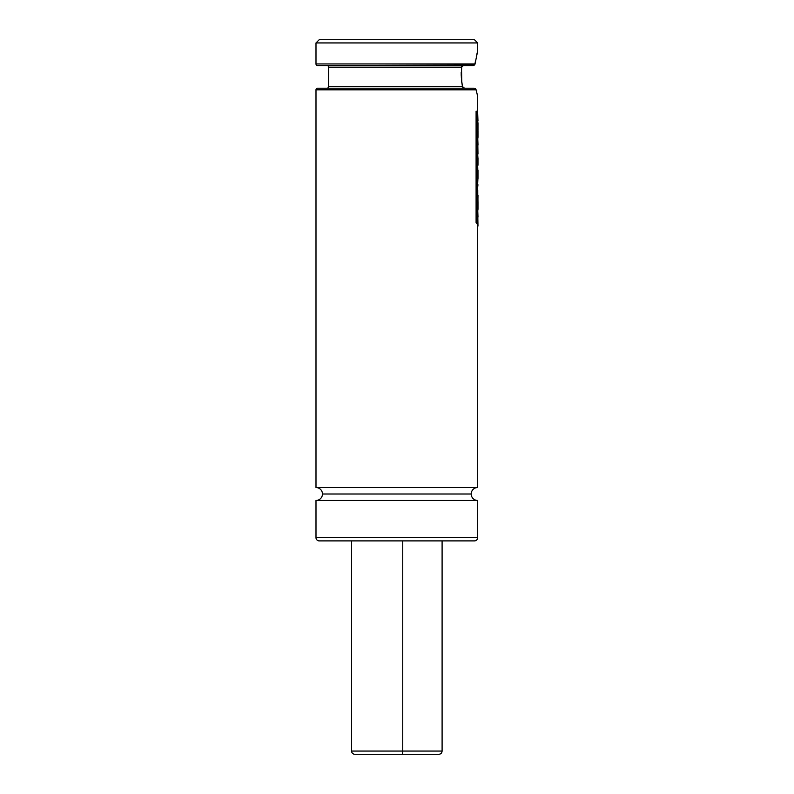 <?xml version="1.0" encoding="UTF-8"?>
<svg xmlns="http://www.w3.org/2000/svg" width="794" height="794" viewBox="0 0 794 794"><rect width="100%" height="100%" fill="white"/><g stroke="black" fill="none" stroke-linecap="round" stroke-linejoin="round"><path stroke-width="1.19" d="M315.992 487.536L477.67 487.536A6.471 6.471 0 0 0 471.199 494.007L322.463 494.007A6.471 6.471 0 0 0 315.992 487.536A6.471 6.471 0 0 1 322.463 494.007A6.471 6.471 0 0 1 315.992 500.468L315.992 537.657L477.67 537.657L477.67 500.468A6.471 6.471 0 0 1 471.199 494.007A6.471 6.471 0 0 1 477.67 487.536L477.67 226.092L477.67 487.536L315.992 487.536L315.992 89.821A1.618 1.618 0 0 1 317.61 88.203A1.618 1.618 0 0 0 315.992 89.821L315.992 487.536M477.551 95.856L476.102 89.821L315.992 89.821L476.102 89.821L477.67 96.282L477.67 113.592L477.67 96.282L476.102 89.821L474.762 88.313M476.102 89.821L475.775 89.087M463.249 87.767L464.311 88.194M462.138 66.041L463.398 65.565L461.513 67.202L328.607 67.182L328.607 86.586A1.618 1.618 0 0 1 326.989 88.203A1.618 1.618 0 0 0 328.607 86.586L462.475 86.586L461.751 82.149L462.713 87.181L464.49 88.203L462.475 86.586L461.423 79.102M461.205 72.175L461.215 75.45M461.751 82.169L461.513 67.182L328.607 67.182A1.618 1.618 0 0 0 326.989 65.565A1.618 1.618 0 0 1 328.607 67.182L328.607 86.586L462.475 86.586L462.713 87.181M317.928 65.565L473.174 65.565L474.842 64.562L475.427 61.178L475.04 63.947L315.992 63.947L475.04 63.947L477.67 51.014L476.321 56.424L477.67 51.014L477.67 42.936L474.435 39.7L319.228 39.7L315.992 42.936L477.67 42.936L315.992 42.936L315.992 63.947A1.618 1.618 0 0 0 317.61 65.565A1.618 1.618 0 0 1 315.992 63.947L315.992 42.936L319.228 39.7L474.435 39.7L477.67 42.936L477.601 51.243M461.711 66.557L461.294 77.276M477.67 195.433L477.67 189.567L477.67 195.433M477.67 178.521L477.67 176.576L477.67 178.521M477.393 172.814L477.67 164.695L477.988 176.774L477.442 189.567L477.958 184.724M477.978 158.731L477.67 153.629L477.442 156.497L477.393 167.326L477.978 165.092L477.7 156.497L477.393 160.954M477.67 123.229L477.67 121.492L477.67 123.229M474.058 540.893L319.228 540.893A3.236 3.236 0 0 1 315.992 537.657L315.992 500.468L477.67 500.468L315.992 500.468A6.471 6.471 0 0 0 322.463 494.007L471.199 494.007A6.471 6.471 0 0 0 477.67 500.468L477.67 537.657L315.992 537.657A3.236 3.236 0 0 0 319.228 540.893L474.435 540.893A3.236 3.236 0 0 0 477.67 537.657A3.236 3.236 0 0 1 474.435 540.893M474.127 88.203L317.61 88.203L474.127 88.203M462.297 65.922L462.823 65.664M317.61 65.565L474.435 65.078M474.842 64.562L475.04 63.947M463.746 88.055L463.15 87.677M477.71 117.234L477.67 121.492M477.978 121.075L477.71 113.592L477.442 119.646L477.978 130.494L477.988 123.229M477.641 123.646L477.988 129.372M477.988 130.891L477.988 137.183L477.442 129.085L477.968 137.709M477.621 136.429L477.442 135.576M477.978 136.836L477.879 138.295M477.909 122.494L477.958 123.646M477.383 135.377L477.66 136.836M477.7 140.052L477.442 152.259L477.978 153.629L477.383 152.259L477.978 153.629L477.7 136.429L477.988 144.568M477.978 144.141L477.958 145.183M477.958 153.629L477.651 155.396L477.958 153.629M477.442 166.303L477.442 163.078M477.66 176.774L477.383 174.749L477.66 176.774M477.383 181.985L477.66 178.144L477.383 181.985M477.978 170.611L477.988 178.521M477.988 158.324L477.978 165.092M477.383 162.869L477.651 165.092M477.909 195.81L477.988 203.105L477.909 195.81M477.76 190.064L477.809 211.055L477.988 195.374M477.66 208.911L477.442 203.026M477.988 202.341L477.988 209.348M477.611 204.832L477.899 204.108M477.442 203.046L477.67 209.348M477.641 189.329L477.442 192.138M477.71 212.554L477.383 224.732L477.978 226.092L477.383 224.732L477.978 226.092L477.71 208.911L477.988 217.07M477.442 112.609L476.092 111.229L476.092 222.518L476.092 111.229L476.092 222.518L477.125 223.918L476.092 222.518L477.442 223.918L477.442 112.609L477.442 223.918L476.4 222.518L476.4 111.229L477.442 112.609M351.563 540.893L351.563 751.064L402.747 751.064L402.747 540.893L402.747 751.064L351.95 751.064L390.906 751.064M391.333 754.3L355.156 754.3L402.33 754.3L402.747 751.064L402.33 754.3L438.774 754.3M354.878 754.3L438.864 754.3C440.829 754.101 441.901 753.03 442.099 751.064L402.747 751.064L442.099 751.064L442.099 540.893M474.891 88.372L475.894 89.275M476.023 89.543L475.487 88.769M477.988 176.576L477.988 170.214M351.563 751.064C351.752 753.03 352.834 754.101 354.789 754.3"/></g></svg>
